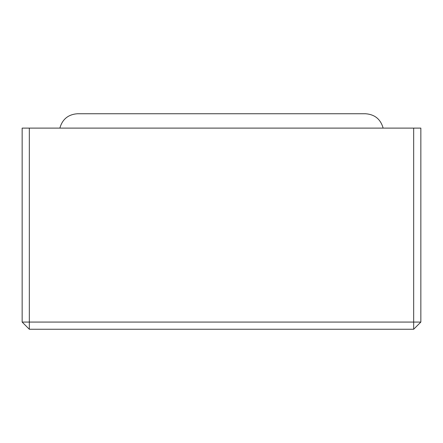 <?xml version="1.0" encoding="UTF-8"?>
<svg xmlns="http://www.w3.org/2000/svg" width="443" height="443" viewBox="0 0 443 443"><rect width="100%" height="100%" fill="white"/><g stroke="black" fill="none" stroke-linecap="round" stroke-linejoin="round"><path stroke-width="0.66" d="M413.668 329.254L29.332 329.254L413.668 329.254L420.85 322.072L420.85 128.11L420.85 322.072L413.668 322.072L413.668 128.11L420.85 128.11L29.332 128.11L413.668 128.11L413.668 322.072L420.85 322.072L413.668 329.254L413.668 322.072L413.668 329.254M22.15 128.11L29.332 128.11L29.332 322.072L413.668 322.072L29.332 322.072L29.332 128.11L22.15 128.11L22.15 322.072L22.15 128.11M365.536 113.746L77.464 113.746C68.244 114.427 62.374 119.211 59.866 128.11C62.374 119.211 68.244 114.427 77.464 113.746L365.536 113.746C374.756 114.427 380.626 119.211 383.134 128.11C380.626 119.211 374.756 114.427 365.536 113.746M22.15 322.072L29.332 322.072L29.332 329.254L29.332 322.072L22.15 322.072L29.332 329.254L22.15 322.072"/></g></svg>
